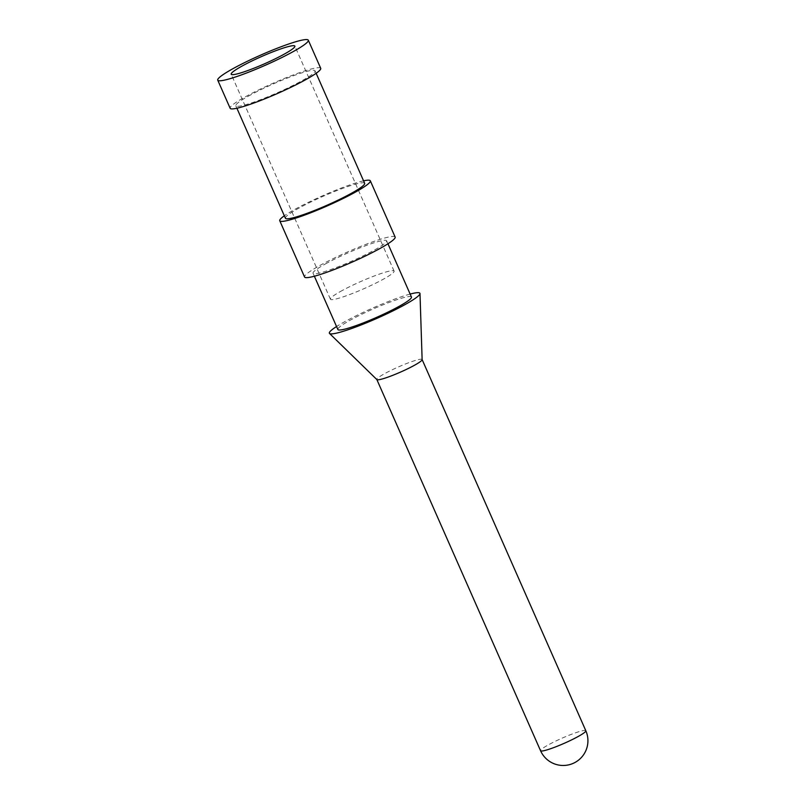 <?xml version="1.0" encoding="UTF-8"?>
<svg xmlns="http://www.w3.org/2000/svg" width="804" height="804" viewBox="0 0 804 804"><rect width="100%" height="100%" fill="white"/><g stroke="black" fill="none" stroke-linecap="round" stroke-linejoin="round"><path stroke-width="0.6" stroke-dasharray="4.02 3.01" d="M342.584 290.324A34.803 3.919 -23.8 0 0 330.414 299.188A34.803 3.919 -23.8 0 0 363.83 288.736A34.803 3.919 -23.8 0 0 394.091 271.109A34.803 3.919 -23.8 0 0 375.488 275.511A34.803 3.919 -23.8 0 0 342.584 290.324M320.716 68.32A49.496 5.568 -23.8 0 0 294.254 74.581A49.496 5.568 -23.8 0 0 247.451 95.656A49.496 5.568 -23.8 0 0 230.145 108.269M250.948 94.741A43.305 4.874 -23.8 0 0 235.803 105.766A43.305 4.874 -23.8 0 0 277.4 92.751A43.305 4.874 -23.8 0 0 315.047 70.822A43.305 4.874 -23.8 0 0 291.902 76.3A43.305 4.874 -23.8 0 0 250.948 94.741M364.664 183.312A43.305 4.874 -23.8 0 0 341.509 188.789A43.305 4.874 -23.8 0 0 300.565 207.231A43.305 4.874 -23.8 0 0 285.42 218.256M363.579 180.84A49.496 5.568 -23.8 0 0 297.068 208.146A49.496 5.568 -23.8 0 0 284.335 215.794M395.136 237.059A49.496 5.568 -23.8 0 0 368.674 243.321A49.496 5.568 -23.8 0 0 321.871 264.395A49.496 5.568 -23.8 0 0 304.565 276.998M327.117 263.008A40.21 4.522 -23.8 0 0 313.057 273.259A40.21 4.522 -23.8 0 0 351.68 261.169A40.21 4.522 -23.8 0 0 386.644 240.798A40.21 4.522 -23.8 0 0 365.147 245.883A40.21 4.522 -23.8 0 0 327.117 263.008M411.447 297.048A40.21 4.522 -23.8 0 0 389.95 302.133A40.21 4.522 -23.8 0 0 351.921 319.258A40.21 4.522 -23.8 0 0 337.861 329.499M410.14 294.073A49.496 5.568 -23.8 0 0 346.675 320.635A49.496 5.568 -23.8 0 0 336.554 326.524M422.13 359.659A24.743 2.784 -23.8 0 0 422.1 359.529A24.743 2.784 -23.8 0 0 408.874 362.664A24.743 2.784 -23.8 0 0 385.478 373.197A24.743 2.784 -23.8 0 0 376.825 379.498A24.743 2.784 -23.8 0 0 376.895 379.609M585.825 730.746A24.743 2.784 -23.8 0 0 572.599 733.871A24.743 2.784 -23.8 0 0 549.202 744.414A24.743 2.784 -23.8 0 0 540.549 750.715M394.091 271.109L294.867 46.129M330.414 299.188L231.19 74.219M316.143 73.285L315.047 70.822M236.899 108.238L235.803 105.766M387.95 243.773L386.644 240.798M314.364 276.224L313.057 273.259"/><path stroke-width="1.21" d="M243.351 65.355A34.803 3.919 -23.8 0 0 231.19 74.219A34.803 3.919 -23.8 0 0 264.606 63.757A34.803 3.919 -23.8 0 0 294.867 46.129A34.803 3.919 -23.8 0 0 276.264 50.531A34.803 3.919 -23.8 0 0 243.351 65.355M235.049 67.536A49.496 5.568 -23.8 0 0 217.743 80.149A49.496 5.568 -23.8 0 0 265.27 65.275A49.496 5.568 -23.8 0 0 308.304 40.2A49.496 5.568 -23.8 0 0 281.852 46.461A49.496 5.568 -23.8 0 0 235.049 67.536M217.743 80.149L230.145 108.269A49.496 5.568 -23.8 0 0 277.681 93.395A49.496 5.568 -23.8 0 0 320.716 68.32L308.304 40.2M236.899 108.238L285.42 218.256A43.305 4.874 -23.8 0 0 327.007 205.241A43.305 4.874 -23.8 0 0 364.664 183.312L316.143 73.285M284.335 215.794A49.496 5.568 -23.8 0 0 279.762 220.758A49.496 5.568 -23.8 0 0 327.288 205.884A49.496 5.568 -23.8 0 0 370.322 180.81A49.496 5.568 -23.8 0 0 363.579 180.84M279.762 220.758L304.565 276.998A49.496 5.568 -23.8 0 0 352.102 262.124A49.496 5.568 -23.8 0 0 395.136 237.059L370.322 180.81M314.364 276.224L337.861 329.499A40.21 4.522 -23.8 0 0 376.483 317.419A40.21 4.522 -23.8 0 0 411.447 297.048L387.95 243.773M336.554 326.524A49.496 5.568 -23.8 0 0 329.519 333.459A49.496 5.568 -23.8 0 0 376.905 318.374A49.496 5.568 -23.8 0 0 419.989 293.55A49.496 5.568 -23.8 0 0 410.14 294.073M329.519 333.459L376.895 379.609A24.743 2.784 -23.8 0 0 400.583 372.061A24.743 2.784 -23.8 0 0 422.13 359.659L419.989 293.55M376.845 379.558L540.549 750.715A24.743 2.784 -23.8 0 0 564.307 743.278A24.743 2.784 -23.8 0 0 585.825 730.746L422.13 359.589M540.549 750.715A24.743 24.743 0 0 0 573.172 763.368A24.743 24.743 0 0 0 585.825 730.746"/></g></svg>
